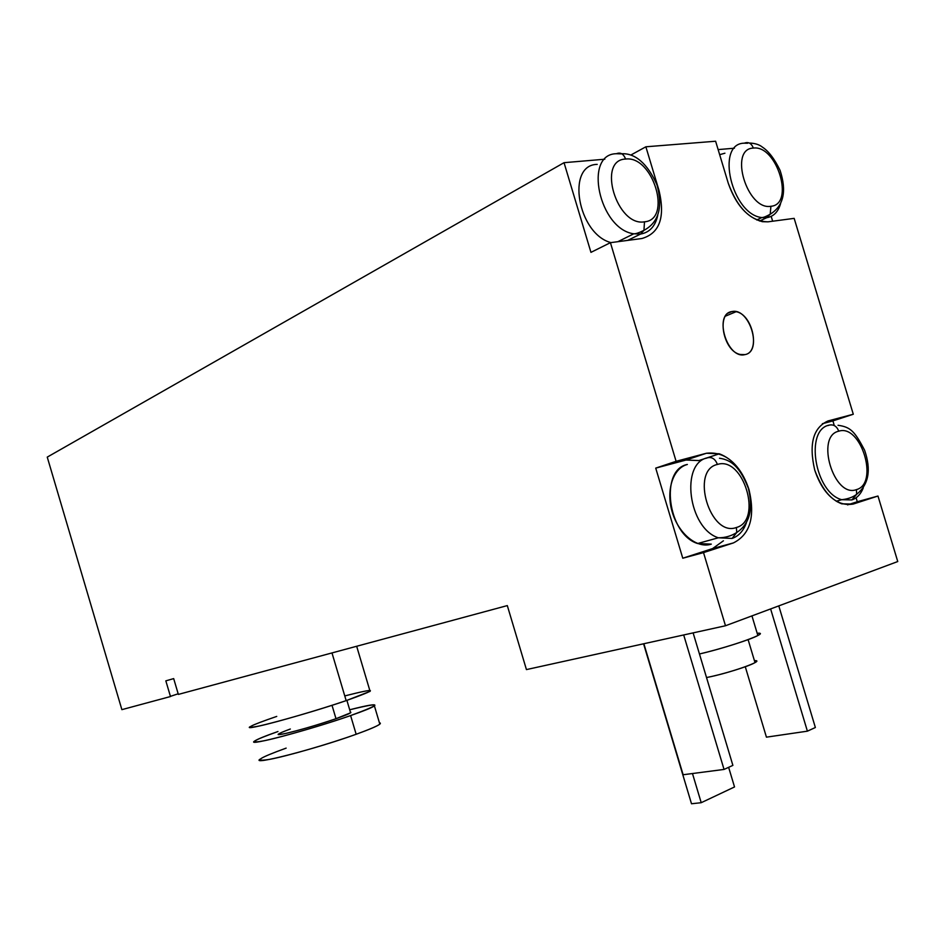 <?xml version="1.0" encoding="UTF-8"?>
<svg xmlns="http://www.w3.org/2000/svg" width="945" height="945" viewBox="0 0 945 945"><rect width="100%" height="100%" fill="white"/><g stroke="black" fill="none" stroke-linecap="round" stroke-linejoin="round"><path stroke-width="1.42" d="M734.525 786.949L701.214 802.695L691.504 803.77L643.569 643.793L691.504 803.77L701.214 802.695L734.525 786.949L728.63 767.328L734.525 786.949M692.472 773.53L701.214 802.695L692.472 773.53M725.488 625.755L526.436 669.592L725.488 625.755L703.517 552.612L682.774 558.223L655.724 468.118L676.1 461.302L610.423 242.676L590.956 252.362L564.035 162.682L47.25 457.108L121.881 709.648L170.478 696.536L165.836 680.849L173.679 678.604L178.357 694.41L507.311 605.591L526.436 669.592L507.311 605.591L178.357 694.41L173.679 678.604L165.836 680.849L170.478 696.536L121.881 709.648L47.25 457.108L564.035 162.682L604.788 159.221L564.035 162.682L590.956 252.362L610.423 242.676L676.1 461.302L706.447 453.246C725.158 451.226 739.333 463.31 748.972 489.51C755.386 516.655 750.2 534.468 733.403 542.926L703.517 552.612L725.488 625.755L897.75 561.543L725.488 625.755M178.168 693.784L170.431 696.359L178.168 693.784M897.75 561.543L877.976 496.03L857.28 501.736L856.099 497.791L857.28 501.736L877.976 496.03L853.146 504.087C836.963 506.603 824.158 495.274 814.744 470.126C808.696 443.985 813.137 427.589 828.068 420.938L853.288 414.241L794.166 218.366L768.013 221.827C751.003 221.496 737.761 208.656 728.288 183.306C735.895 204.9 747.282 217.693 762.426 221.697L768.013 221.827L794.166 218.366L853.288 414.241L832.899 420.903L853.288 414.241L828.068 420.938C813.137 427.589 808.696 443.985 814.744 470.126C820.65 487.809 829.651 499.043 841.747 503.827L853.146 504.087L877.976 496.03L897.75 561.543M834.022 424.612L832.899 420.903L822.374 423.714L832.899 420.903L834.022 424.612M772.656 221.213L771.203 216.37L772.656 221.213M630.941 154.992L645.872 146.794L715.613 141.23L645.872 146.794L659.055 190.63C665.339 217.374 659.622 233.332 641.891 238.518L610.423 242.676L641.891 238.518C659.622 233.332 665.339 217.374 659.055 190.63L645.872 146.794L630.941 154.992M718.129 149.593L734.407 148.211L718.129 149.593M719.665 154.673L724.921 153.208L719.665 154.673M728.288 183.306L715.613 141.23L728.288 183.306M744.896 354.611C727.107 359.561 713.333 313.811 731.926 311.566C749.633 307.29 763.04 351.8 744.896 354.611C760.713 352.367 752.929 314.52 736.131 311.696L731.926 311.566C716.062 313.208 723.291 351.245 740.148 354.458L744.896 354.611M699.087 460.593L686.035 460.038L698.91 460.534L719.346 453.801L706.447 453.246L686.035 460.038L655.724 468.118L682.774 558.223L712.624 548.561L733.403 542.926C750.2 534.468 755.386 516.655 748.972 489.51C742.853 471.012 732.977 459.105 719.346 453.801M723.421 540.8L712.624 548.561L723.421 540.8M697.623 543.529L711.301 544.131C697.233 548.88 678.711 534.008 672.297 512.249C665.67 490.561 672.97 468.094 687.358 464.467C659.539 469.5 667.69 534.362 697.623 543.529L718.354 537.788L732.056 538.437L718.354 537.788C688.326 528.42 679.928 462.719 707.793 457.723C679.928 462.719 688.326 528.42 718.354 537.788C725.063 537.835 731.206 536.063 736.757 532.496L732.056 538.437L736.757 532.496L736.379 527.499L736.757 532.496C749.633 523.932 753.496 509.201 748.369 488.329C740.478 468.401 732.34 460.014 719.511 458.231M712.624 548.561L733.403 542.926L703.517 552.612L682.774 558.223L712.624 548.561M706.447 453.246L686.035 460.038L655.724 468.118L676.1 461.302L706.447 453.246M732.718 538.213C739.002 535.768 743.561 530.629 746.396 522.762M705.844 458.372L707.793 457.723C712.14 456.884 715.353 459.128 717.42 464.444C689.897 470.173 710.144 537.599 736.379 527.499C762.969 520.601 743.479 455.809 717.42 464.444C715.353 459.128 712.14 456.884 707.793 457.723M717.42 464.444C689.897 470.173 710.144 537.599 736.379 527.499C762.969 520.601 743.479 455.809 717.42 464.444M610.942 242.617C577.738 233.911 565.819 164.702 597.205 164.383C565.819 164.702 577.738 233.911 610.942 242.617M631.484 238.518L629.63 240.136M640.545 234.053L643.958 230.344L644.478 221.815C672.462 219.783 653.054 155.287 625.602 159.055C623.57 153.846 620.499 152.062 616.4 153.716C620.499 152.062 623.57 153.846 625.602 159.055C596.649 159.835 616.801 226.93 644.478 221.815L643.958 230.344L640.545 234.053L633.776 233.793C599.272 229.351 583.1 153.976 616.4 153.716L621.042 153.858L616.4 153.716C583.1 153.976 599.272 229.351 633.776 233.793L640.545 234.053L627.681 240.396L640.545 234.053C649.534 232.517 655.263 226.316 657.732 215.46M625.602 159.055C596.649 159.835 616.801 226.93 644.478 221.815C672.462 219.783 653.054 155.287 625.602 159.055M847.559 504.878L857.28 501.736L847.559 504.878M838.617 500.555L837.376 501.889L838.617 500.555M852.685 499.645C857.375 497.755 860.907 493.845 863.269 487.927M827.879 425.569L829.32 425.096C804.478 429.42 814.803 492.782 841.711 499.692L851.894 499.929L841.711 499.692C814.803 492.782 804.478 429.42 829.32 425.096C833.667 424.234 836.809 426.266 838.758 431.192C815.086 435.999 833.892 498.405 856.394 489.628L856.666 494.282L851.894 499.929L856.666 494.282L856.394 489.628C879.299 483.793 861.131 423.655 838.758 431.192C836.809 426.266 833.667 424.234 829.32 425.096M838.758 431.192C815.086 435.999 833.892 498.405 856.394 489.628C879.299 483.793 861.131 423.655 838.758 431.192M728.394 313.043L731.926 311.566L728.394 313.043M759.591 221.024L766.761 217.681C773.672 216.559 778.302 211.786 780.641 203.376C778.302 211.786 773.672 216.559 766.761 217.681L759.591 221.024M747.672 143.25L744.294 143.179C715.105 143.309 731.773 214.598 761.824 217.563L766.761 217.681L761.824 217.563C731.773 214.598 715.105 143.309 744.294 143.179C748.405 141.62 751.429 143.262 753.354 148.081C728.441 148.648 747.176 210.77 770.907 206.27L770.222 214.208L766.761 217.681L770.222 214.208L770.907 206.27C795.017 204.628 776.944 144.739 753.354 148.081C751.429 143.262 748.405 141.62 744.294 143.179L747.672 143.25M753.354 148.081C728.441 148.648 747.176 210.77 770.907 206.27C795.017 204.628 776.944 144.739 753.354 148.081M369.79 690.382L370.086 691.362L346.165 700.635L331.978 652.924L346.165 700.635C305.719 714.538 240.727 732.056 250.201 726.646M344.76 695.922C378.496 687.369 378.969 688.929 346.165 700.635C319.363 709.766 277.511 722.004 259.615 725.937C243.042 729.209 248.759 726.032 276.743 716.416M332.014 705.301L335.995 718.708C347.736 714.574 352.532 712.376 350.394 712.128L350.595 712.802L335.995 718.708C311.803 727.213 273.058 737.454 278.669 733.922M286.146 748.121C258.304 758.244 252.764 761.989 269.526 759.39C287.599 756 329.498 743.857 356.159 734.265C375.508 727.213 383.257 723.374 379.417 722.748L379.831 724.153C377.197 726.15 369.306 729.516 356.159 734.265L350.607 715.578C363.79 710.959 371.728 707.746 374.421 705.939C377.031 703.623 368.786 704.899 349.697 709.778C382.784 701.698 383.091 703.635 350.607 715.578C324.43 724.72 283.594 736.651 265.096 740.573C247.637 743.88 251.925 740.856 277.96 731.524C264.836 736.131 257.016 739.333 254.5 741.14C245.157 747.011 310.255 729.812 350.607 715.578L356.159 734.265C315.925 748.901 250.697 765.698 259.875 759.26M290.328 729.02C276.283 734.206 274.877 735.647 286.099 733.355C300.888 729.847 317.508 724.957 335.995 718.708M757.181 633.292C760.678 633.103 760.902 633.847 757.855 635.524C750.803 639.517 720.811 649.014 699.454 653.987C731.477 646.593 772.254 631.862 757.181 633.292M706.706 677.494C729.316 673.277 766.927 659.941 754.429 660.661C757.004 660.626 757.193 661.276 755.008 662.599C749.338 666.201 721.945 674.647 706.529 677.53M745.286 666.757L766.43 737.159L807.396 731.17L770.624 608.934L807.396 731.17L815.37 727.508L778.786 605.887L815.37 727.508L807.396 731.17L766.43 737.159L745.286 666.757M683.696 634.957L724.047 769.431L732.883 765.379L693.122 632.89L732.883 765.379L724.047 769.431L683.696 634.957M683.129 774.746L643.864 643.734L683.129 774.746L724.047 769.431L683.129 774.746M617.817 241.707L633.776 233.793C635.713 233.923 639.103 232.777 643.958 230.344C658.724 222.394 663.083 207.262 656.999 184.948C647.526 163.39 634.886 153.019 621.763 153.763M836.23 501.228L841.711 499.692C847.913 499.043 852.898 497.235 856.666 494.282C868.75 484.561 871.384 469.866 864.58 450.186C854.658 431.227 850.524 427.01 838.038 425.285M736.131 311.696L725.476 316.126M756.697 219.961L761.824 217.563C763.477 217.574 766.289 216.464 770.222 214.208C783.641 205.904 786.913 191.292 780.074 170.36C774.498 158.866 768.58 151.105 762.32 147.066C759.296 144.585 754.949 143.238 749.279 143.026M356.667 646.262L370.086 691.362M350.595 712.802L346.898 700.375M379.831 724.153L374.421 705.939M751.948 615.892L757.855 635.524M748.109 639.635L755.008 662.599"/></g></svg>
